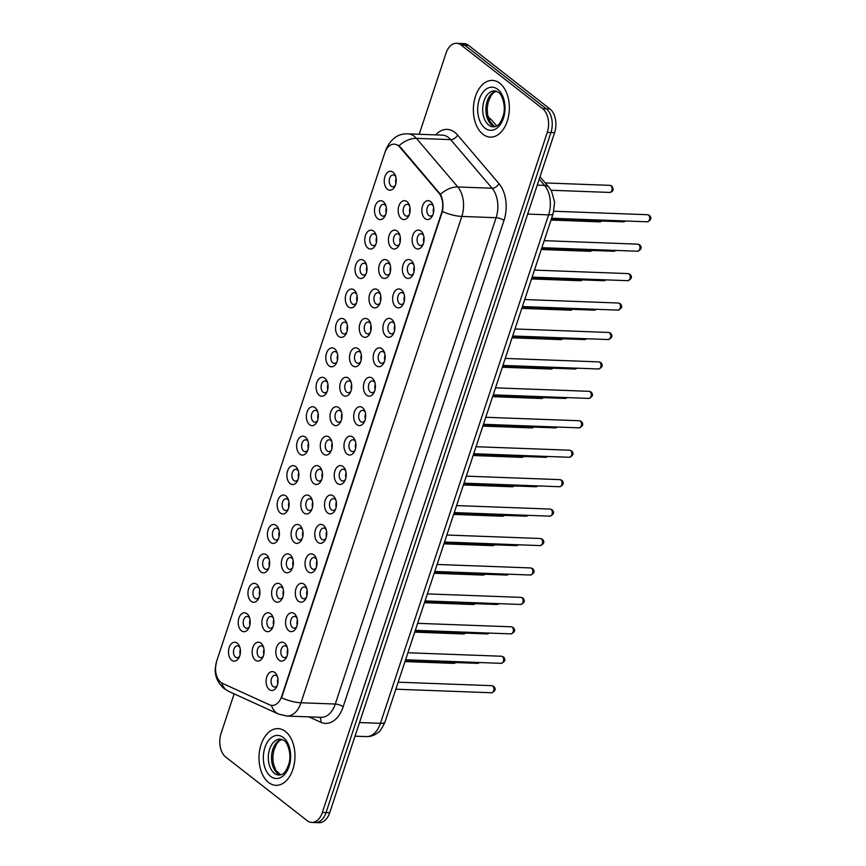 <?xml version="1.0" encoding="UTF-8"?>
<svg xmlns="http://www.w3.org/2000/svg" width="866" height="866" viewBox="0 0 866 866"><rect width="100%" height="100%" fill="white"/><g stroke="black" fill="none" stroke-linecap="round" stroke-linejoin="round"><path stroke-width="1.3" d="M284.622 643.124A9.461 5.986 92.1 0 1 286.917 646.372A9.461 5.986 92.1 0 1 286.516 657.24A9.461 5.986 92.1 0 1 279.004 660.119A9.461 5.986 92.1 0 1 276.514 647.487A9.461 5.986 92.1 0 1 284.622 643.124M287.328 647.584A5.91 3.745 -87.9 0 0 286.31 646.415A5.91 3.745 -87.9 0 0 284.773 645.82A5.91 3.745 -87.9 0 0 280.952 650.334A5.91 3.745 -87.9 0 0 282.803 657.034A5.91 3.745 -87.9 0 0 284.34 657.63A5.91 3.745 -87.9 0 0 287.003 656.049M294.364 613.691A9.461 5.986 92.1 0 1 296.648 616.938A9.461 5.986 92.1 0 1 296.248 627.796A9.461 5.986 92.1 0 1 288.735 630.686A9.461 5.986 92.1 0 1 286.245 618.053A9.461 5.986 92.1 0 1 294.364 613.691M297.06 618.151A5.91 3.745 -87.9 0 0 296.042 616.982A5.91 3.745 -87.9 0 0 294.505 616.386A5.91 3.745 -87.9 0 0 290.684 620.9A5.91 3.745 -87.9 0 0 292.535 627.601A5.91 3.745 -87.9 0 0 294.072 628.196A5.91 3.745 -87.9 0 0 296.746 626.616M304.096 584.247A9.461 5.986 92.1 0 1 306.38 587.505A9.461 5.986 92.1 0 1 305.979 598.363A9.461 5.986 92.1 0 1 298.467 601.253A9.461 5.986 92.1 0 1 295.988 588.62A9.461 5.986 92.1 0 1 304.096 584.247M306.791 588.718A5.91 3.745 -87.9 0 0 305.785 587.538A5.91 3.745 -87.9 0 0 304.247 586.942A5.91 3.745 -87.9 0 0 300.415 591.456A5.91 3.745 -87.9 0 0 302.266 598.168A5.91 3.745 -87.9 0 0 303.804 598.763A5.91 3.745 -87.9 0 0 306.477 597.183M313.828 554.814A9.461 5.986 92.1 0 1 316.122 558.072A9.461 5.986 92.1 0 1 315.711 568.93A9.461 5.986 92.1 0 1 308.209 571.82A9.461 5.986 92.1 0 1 305.72 559.176A9.461 5.986 92.1 0 1 313.828 554.814M316.523 559.284A5.91 3.745 -87.9 0 0 315.516 558.105A5.91 3.745 -87.9 0 0 313.979 557.509A5.91 3.745 -87.9 0 0 310.147 562.023A5.91 3.745 -87.9 0 0 311.998 568.735A5.91 3.745 -87.9 0 0 313.535 569.33A5.91 3.745 -87.9 0 0 316.209 567.75M323.559 525.381A9.461 5.986 92.1 0 1 325.854 528.639A9.461 5.986 92.1 0 1 325.454 539.496A9.461 5.986 92.1 0 1 317.941 542.387A9.461 5.986 92.1 0 1 315.451 529.743A9.461 5.986 92.1 0 1 323.559 525.381M326.265 529.851A5.91 3.745 -87.9 0 0 325.248 528.671A5.91 3.745 -87.9 0 0 323.711 528.076A5.91 3.745 -87.9 0 0 319.89 532.59A5.91 3.745 -87.9 0 0 321.741 539.302A5.91 3.745 -87.9 0 0 323.278 539.897A5.91 3.745 -87.9 0 0 325.952 538.316M333.302 495.947A9.461 5.986 92.1 0 1 335.586 499.206A9.461 5.986 92.1 0 1 335.185 510.063A9.461 5.986 92.1 0 1 327.673 512.953A9.461 5.986 92.1 0 1 325.194 500.31A9.461 5.986 92.1 0 1 333.302 495.947M335.997 500.418A5.91 3.745 -87.9 0 0 334.99 499.238A5.91 3.745 -87.9 0 0 333.453 498.643A5.91 3.745 -87.9 0 0 329.621 503.157A5.91 3.745 -87.9 0 0 331.472 509.868A5.91 3.745 -87.9 0 0 333.009 510.453A5.91 3.745 -87.9 0 0 335.683 508.883M343.033 466.514A9.461 5.986 92.1 0 1 345.317 469.762A9.461 5.986 92.1 0 1 344.917 480.63A9.461 5.986 92.1 0 1 337.404 483.509A9.461 5.986 92.1 0 1 334.925 470.877A9.461 5.986 92.1 0 1 343.033 466.514M345.729 470.985A5.91 3.745 -87.9 0 0 344.722 469.805A5.91 3.745 -87.9 0 0 343.185 469.21A5.91 3.745 -87.9 0 0 339.353 473.724A5.91 3.745 -87.9 0 0 341.204 480.424A5.91 3.745 -87.9 0 0 342.741 481.02A5.91 3.745 -87.9 0 0 345.415 479.45M352.765 437.081A9.461 5.986 92.1 0 1 355.06 440.329A9.461 5.986 92.1 0 1 354.649 451.186A9.461 5.986 92.1 0 1 347.147 454.076A9.461 5.986 92.1 0 1 344.657 441.444A9.461 5.986 92.1 0 1 352.765 437.081M355.461 441.541A5.91 3.745 -87.9 0 0 354.454 440.372A5.91 3.745 -87.9 0 0 352.917 439.776A5.91 3.745 -87.9 0 0 349.085 444.29A5.91 3.745 -87.9 0 0 350.936 450.991A5.91 3.745 -87.9 0 0 352.484 451.587A5.91 3.745 -87.9 0 0 355.147 450.006M362.497 407.648A9.461 5.986 92.1 0 1 364.792 410.895A9.461 5.986 92.1 0 1 364.391 421.753A9.461 5.986 92.1 0 1 356.879 424.643A9.461 5.986 92.1 0 1 354.389 412.01A9.461 5.986 92.1 0 1 362.497 407.648M365.203 412.108A5.91 3.745 -87.9 0 0 364.185 410.928A5.91 3.745 -87.9 0 0 362.648 410.343A5.91 3.745 -87.9 0 0 358.827 414.846A5.91 3.745 -87.9 0 0 360.678 421.558A5.91 3.745 -87.9 0 0 362.215 422.153A5.91 3.745 -87.9 0 0 364.889 420.573M372.239 378.204A9.461 5.986 92.1 0 1 374.523 381.462A9.461 5.986 92.1 0 1 374.123 392.32A9.461 5.986 92.1 0 1 366.61 395.21A9.461 5.986 92.1 0 1 364.131 382.577A9.461 5.986 92.1 0 1 372.239 378.204M374.935 382.675A5.91 3.745 -87.9 0 0 373.928 381.495A5.91 3.745 -87.9 0 0 372.391 380.899A5.91 3.745 -87.9 0 0 368.559 385.413A5.91 3.745 -87.9 0 0 370.41 392.125A5.91 3.745 -87.9 0 0 371.947 392.72A5.91 3.745 -87.9 0 0 374.621 391.14M381.971 348.771A9.461 5.986 92.1 0 1 384.266 352.029A9.461 5.986 92.1 0 1 383.855 362.886A9.461 5.986 92.1 0 1 376.353 365.777A9.461 5.986 92.1 0 1 373.863 353.133A9.461 5.986 92.1 0 1 381.971 348.771M384.666 353.241A5.91 3.745 -87.9 0 0 383.66 352.061A5.91 3.745 -87.9 0 0 382.123 351.466A5.91 3.745 -87.9 0 0 378.29 355.98A5.91 3.745 -87.9 0 0 380.142 362.692A5.91 3.745 -87.9 0 0 381.679 363.287A5.91 3.745 -87.9 0 0 384.352 361.707M391.703 319.337A9.461 5.986 92.1 0 1 393.998 322.596A9.461 5.986 92.1 0 1 393.597 333.453A9.461 5.986 92.1 0 1 386.084 336.344A9.461 5.986 92.1 0 1 383.595 323.7A9.461 5.986 92.1 0 1 391.703 319.337M394.409 323.808A5.91 3.745 -87.9 0 0 393.391 322.628A5.91 3.745 -87.9 0 0 391.854 322.033A5.91 3.745 -87.9 0 0 388.033 326.547A5.91 3.745 -87.9 0 0 389.884 333.258A5.91 3.745 -87.9 0 0 391.421 333.854A5.91 3.745 -87.9 0 0 394.084 332.273M401.445 289.904A9.461 5.986 92.1 0 1 403.729 293.152A9.461 5.986 92.1 0 1 403.329 304.02A9.461 5.986 92.1 0 1 395.816 306.91A9.461 5.986 92.1 0 1 393.326 294.267A9.461 5.986 92.1 0 1 401.445 289.904M404.141 294.375A5.91 3.745 -87.9 0 0 403.123 293.195A5.91 3.745 -87.9 0 0 401.586 292.6A5.91 3.745 -87.9 0 0 397.765 297.114A5.91 3.745 -87.9 0 0 399.616 303.825A5.91 3.745 -87.9 0 0 401.153 304.41A5.91 3.745 -87.9 0 0 403.827 302.84M411.177 260.471A9.461 5.986 92.1 0 1 413.461 263.719A9.461 5.986 92.1 0 1 413.06 274.587A9.461 5.986 92.1 0 1 405.548 277.466A9.461 5.986 92.1 0 1 403.069 264.834A9.461 5.986 92.1 0 1 411.177 260.471M413.872 264.931A5.91 3.745 -87.9 0 0 412.865 263.762A5.91 3.745 -87.9 0 0 411.328 263.167A5.91 3.745 -87.9 0 0 407.496 267.681A5.91 3.745 -87.9 0 0 409.347 274.381A5.91 3.745 -87.9 0 0 410.885 274.977A5.91 3.745 -87.9 0 0 413.558 273.407M420.908 231.038A9.461 5.986 92.1 0 1 423.203 234.285A9.461 5.986 92.1 0 1 422.792 245.143A9.461 5.986 92.1 0 1 415.29 248.033A9.461 5.986 92.1 0 1 412.801 235.4A9.461 5.986 92.1 0 1 420.908 231.038M423.604 235.498A5.91 3.745 -87.9 0 0 422.597 234.329A5.91 3.745 -87.9 0 0 421.06 233.733A5.91 3.745 -87.9 0 0 417.228 238.247A5.91 3.745 -87.9 0 0 419.079 244.948A5.91 3.745 -87.9 0 0 420.616 245.543A5.91 3.745 -87.9 0 0 423.29 243.963M430.64 201.605A9.461 5.986 92.1 0 1 432.935 204.852A9.461 5.986 92.1 0 1 432.535 215.71A9.461 5.986 92.1 0 1 425.022 218.6A9.461 5.986 92.1 0 1 422.532 205.967A9.461 5.986 92.1 0 1 430.64 201.605M433.346 206.065A5.91 3.745 -87.9 0 0 432.329 204.885A5.91 3.745 -87.9 0 0 430.792 204.3A5.91 3.745 -87.9 0 0 426.97 208.803A5.91 3.745 -87.9 0 0 428.822 215.515A5.91 3.745 -87.9 0 0 430.359 216.11A5.91 3.745 -87.9 0 0 433.032 214.53M274.89 672.557A9.461 5.986 92.1 0 1 277.185 675.805A9.461 5.986 92.1 0 1 276.774 686.673A9.461 5.986 92.1 0 1 269.272 689.563A9.461 5.986 92.1 0 1 266.782 676.92A9.461 5.986 92.1 0 1 274.89 672.557M277.585 677.028A5.91 3.745 -87.9 0 0 276.579 675.848A5.91 3.745 -87.9 0 0 275.042 675.253A5.91 3.745 -87.9 0 0 271.21 679.767A5.91 3.745 -87.9 0 0 273.061 686.467A5.91 3.745 -87.9 0 0 274.598 687.063A5.91 3.745 -87.9 0 0 277.272 685.493M270.69 613.723A9.461 5.986 92.1 0 1 272.974 616.971A9.461 5.986 92.1 0 1 272.574 627.828A9.461 5.986 92.1 0 1 265.061 630.719A9.461 5.986 92.1 0 1 262.582 618.086A9.461 5.986 92.1 0 1 270.69 613.723M273.385 618.183A5.91 3.745 -87.9 0 0 272.379 617.003A5.91 3.745 -87.9 0 0 270.841 616.419A5.91 3.745 -87.9 0 0 267.009 620.922A5.91 3.745 -87.9 0 0 268.861 627.633A5.91 3.745 -87.9 0 0 270.398 628.229A5.91 3.745 -87.9 0 0 273.071 626.648M280.422 584.279A9.461 5.986 92.1 0 1 282.717 587.538A9.461 5.986 92.1 0 1 282.305 598.395A9.461 5.986 92.1 0 1 274.803 601.285A9.461 5.986 92.1 0 1 272.314 588.653A9.461 5.986 92.1 0 1 280.422 584.279M283.117 588.75A5.91 3.745 -87.9 0 0 282.11 587.57A5.91 3.745 -87.9 0 0 280.573 586.975A5.91 3.745 -87.9 0 0 276.741 591.489A5.91 3.745 -87.9 0 0 278.592 598.2A5.91 3.745 -87.9 0 0 280.129 598.796A5.91 3.745 -87.9 0 0 282.803 597.215M290.153 554.846A9.461 5.986 92.1 0 1 292.448 558.105A9.461 5.986 92.1 0 1 292.048 568.962A9.461 5.986 92.1 0 1 284.535 571.852A9.461 5.986 92.1 0 1 282.045 559.209A9.461 5.986 92.1 0 1 290.153 554.846M292.86 559.317A5.91 3.745 -87.9 0 0 291.842 558.137A5.91 3.745 -87.9 0 0 290.305 557.542A5.91 3.745 -87.9 0 0 286.484 562.056A5.91 3.745 -87.9 0 0 288.335 568.767A5.91 3.745 -87.9 0 0 289.872 569.363A5.91 3.745 -87.9 0 0 292.546 567.782M299.896 525.413A9.461 5.986 92.1 0 1 302.18 528.671A9.461 5.986 92.1 0 1 301.779 539.529A9.461 5.986 92.1 0 1 294.267 542.419A9.461 5.986 92.1 0 1 291.788 529.775A9.461 5.986 92.1 0 1 299.896 525.413M302.591 529.884A5.91 3.745 -87.9 0 0 301.585 528.704A5.91 3.745 -87.9 0 0 300.047 528.108A5.91 3.745 -87.9 0 0 296.215 532.622A5.91 3.745 -87.9 0 0 298.066 539.334A5.91 3.745 -87.9 0 0 299.604 539.929A5.91 3.745 -87.9 0 0 302.277 538.349M309.627 495.98A9.461 5.986 92.1 0 1 311.912 499.227A9.461 5.986 92.1 0 1 311.511 510.096A9.461 5.986 92.1 0 1 303.998 512.986A9.461 5.986 92.1 0 1 301.52 500.342A9.461 5.986 92.1 0 1 309.627 495.98M312.323 500.451A5.91 3.745 -87.9 0 0 311.316 499.271A5.91 3.745 -87.9 0 0 309.779 498.675A5.91 3.745 -87.9 0 0 305.947 503.189A5.91 3.745 -87.9 0 0 307.798 509.89A5.91 3.745 -87.9 0 0 309.335 510.485A5.91 3.745 -87.9 0 0 312.009 508.916M319.359 466.547A9.461 5.986 92.1 0 1 321.654 469.794A9.461 5.986 92.1 0 1 321.243 480.662A9.461 5.986 92.1 0 1 313.741 483.542A9.461 5.986 92.1 0 1 311.251 470.909A9.461 5.986 92.1 0 1 319.359 466.547M322.055 471.007A5.91 3.745 -87.9 0 0 321.048 469.837A5.91 3.745 -87.9 0 0 319.511 469.242A5.91 3.745 -87.9 0 0 315.679 473.756A5.91 3.745 -87.9 0 0 317.541 480.457A5.91 3.745 -87.9 0 0 319.078 481.052A5.91 3.745 -87.9 0 0 321.741 479.483M329.091 437.114A9.461 5.986 92.1 0 1 331.386 440.361A9.461 5.986 92.1 0 1 330.985 451.218A9.461 5.986 92.1 0 1 323.473 454.109A9.461 5.986 92.1 0 1 320.983 441.476A9.461 5.986 92.1 0 1 329.091 437.114M331.797 441.573A5.91 3.745 -87.9 0 0 330.78 440.404A5.91 3.745 -87.9 0 0 329.242 439.809A5.91 3.745 -87.9 0 0 325.421 444.323A5.91 3.745 -87.9 0 0 327.272 451.024A5.91 3.745 -87.9 0 0 328.809 451.619A5.91 3.745 -87.9 0 0 331.483 450.039M338.833 407.67A9.461 5.986 92.1 0 1 341.117 410.928A9.461 5.986 92.1 0 1 340.717 421.785A9.461 5.986 92.1 0 1 333.204 424.676A9.461 5.986 92.1 0 1 330.725 412.043A9.461 5.986 92.1 0 1 338.833 407.67M341.529 412.14A5.91 3.745 -87.9 0 0 340.522 410.96A5.91 3.745 -87.9 0 0 338.985 410.376A5.91 3.745 -87.9 0 0 335.153 414.879A5.91 3.745 -87.9 0 0 337.004 421.59A5.91 3.745 -87.9 0 0 338.541 422.186A5.91 3.745 -87.9 0 0 341.215 420.605M348.565 378.236A9.461 5.986 92.1 0 1 350.86 381.495A9.461 5.986 92.1 0 1 350.449 392.352A9.461 5.986 92.1 0 1 342.947 395.242A9.461 5.986 92.1 0 1 340.457 382.599A9.461 5.986 92.1 0 1 348.565 378.236M351.26 382.707A5.91 3.745 -87.9 0 0 350.254 381.527A5.91 3.745 -87.9 0 0 348.717 380.932A5.91 3.745 -87.9 0 0 344.885 385.446A5.91 3.745 -87.9 0 0 346.736 392.157A5.91 3.745 -87.9 0 0 348.273 392.753A5.91 3.745 -87.9 0 0 350.947 391.172M358.297 348.803A9.461 5.986 92.1 0 1 360.592 352.061A9.461 5.986 92.1 0 1 360.191 362.919A9.461 5.986 92.1 0 1 352.679 365.809A9.461 5.986 92.1 0 1 350.189 353.166A9.461 5.986 92.1 0 1 358.297 348.803M361.003 353.274A5.91 3.745 -87.9 0 0 359.985 352.094A5.91 3.745 -87.9 0 0 358.448 351.499A5.91 3.745 -87.9 0 0 354.627 356.013A5.91 3.745 -87.9 0 0 356.478 362.724A5.91 3.745 -87.9 0 0 358.015 363.319A5.91 3.745 -87.9 0 0 360.678 361.739M368.039 319.37A9.461 5.986 92.1 0 1 370.323 322.628A9.461 5.986 92.1 0 1 369.923 333.486A9.461 5.986 92.1 0 1 362.41 336.376A9.461 5.986 92.1 0 1 359.931 323.732A9.461 5.986 92.1 0 1 368.039 319.37M370.735 323.841A5.91 3.745 -87.9 0 0 369.728 322.661A5.91 3.745 -87.9 0 0 368.18 322.065A5.91 3.745 -87.9 0 0 364.359 326.579A5.91 3.745 -87.9 0 0 366.21 333.291A5.91 3.745 -87.9 0 0 367.747 333.875A5.91 3.745 -87.9 0 0 370.421 332.306M377.771 289.937A9.461 5.986 92.1 0 1 380.055 293.184A9.461 5.986 92.1 0 1 379.654 304.053A9.461 5.986 92.1 0 1 372.142 306.943A9.461 5.986 92.1 0 1 369.663 294.299A9.461 5.986 92.1 0 1 377.771 289.937M380.466 294.408A5.91 3.745 -87.9 0 0 379.46 293.228A5.91 3.745 -87.9 0 0 377.922 292.632A5.91 3.745 -87.9 0 0 374.09 297.146A5.91 3.745 -87.9 0 0 375.941 303.847A5.91 3.745 -87.9 0 0 377.479 304.442A5.91 3.745 -87.9 0 0 380.152 302.873M387.503 260.504A9.461 5.986 92.1 0 1 389.797 263.751A9.461 5.986 92.1 0 1 389.386 274.609A9.461 5.986 92.1 0 1 381.884 277.499A9.461 5.986 92.1 0 1 379.395 264.866A9.461 5.986 92.1 0 1 387.503 260.504M390.198 264.964A5.91 3.745 -87.9 0 0 389.191 263.794A5.91 3.745 -87.9 0 0 387.654 263.199A5.91 3.745 -87.9 0 0 383.822 267.713A5.91 3.745 -87.9 0 0 385.673 274.414A5.91 3.745 -87.9 0 0 387.21 275.009A5.91 3.745 -87.9 0 0 389.884 273.429M397.234 231.07A9.461 5.986 92.1 0 1 399.529 234.318A9.461 5.986 92.1 0 1 399.129 245.175A9.461 5.986 92.1 0 1 391.616 248.066A9.461 5.986 92.1 0 1 389.126 235.433A9.461 5.986 92.1 0 1 397.234 231.07M399.94 235.53A5.91 3.745 -87.9 0 0 398.923 234.35A5.91 3.745 -87.9 0 0 397.386 233.766A5.91 3.745 -87.9 0 0 393.565 238.28A5.91 3.745 -87.9 0 0 395.416 244.981A5.91 3.745 -87.9 0 0 396.953 245.576A5.91 3.745 -87.9 0 0 399.627 243.996M406.977 201.626A9.461 5.986 92.1 0 1 409.261 204.885A9.461 5.986 92.1 0 1 408.86 215.742A9.461 5.986 92.1 0 1 401.348 218.633A9.461 5.986 92.1 0 1 398.869 206A9.461 5.986 92.1 0 1 406.977 201.626M409.672 206.097A5.91 3.745 -87.9 0 0 408.665 204.917A5.91 3.745 -87.9 0 0 407.128 204.322A5.91 3.745 -87.9 0 0 403.296 208.836A5.91 3.745 -87.9 0 0 405.147 215.547A5.91 3.745 -87.9 0 0 406.684 216.143A5.91 3.745 -87.9 0 0 409.358 214.562M260.958 643.157A9.461 5.986 92.1 0 1 263.242 646.404A9.461 5.986 92.1 0 1 262.842 657.262A9.461 5.986 92.1 0 1 255.329 660.152A9.461 5.986 92.1 0 1 252.85 647.519A9.461 5.986 92.1 0 1 260.958 643.157M263.654 647.616A5.91 3.745 -87.9 0 0 262.647 646.447A5.91 3.745 -87.9 0 0 261.099 645.852A5.91 3.745 -87.9 0 0 257.278 650.366A5.91 3.745 -87.9 0 0 259.129 657.067A5.91 3.745 -87.9 0 0 260.666 657.662A5.91 3.745 -87.9 0 0 263.34 656.082M247.016 613.745A9.461 5.986 92.1 0 1 249.311 617.003A9.461 5.986 92.1 0 1 248.899 627.861A9.461 5.986 92.1 0 1 241.398 630.751A9.461 5.986 92.1 0 1 238.908 618.118A9.461 5.986 92.1 0 1 247.016 613.745M249.711 618.216A5.91 3.745 -87.9 0 0 248.704 617.036A5.91 3.745 -87.9 0 0 247.167 616.44A5.91 3.745 -87.9 0 0 243.335 620.954A5.91 3.745 -87.9 0 0 245.186 627.666A5.91 3.745 -87.9 0 0 246.723 628.261A5.91 3.745 -87.9 0 0 249.397 626.681M256.747 584.312A9.461 5.986 92.1 0 1 259.042 587.57A9.461 5.986 92.1 0 1 258.642 598.428A9.461 5.986 92.1 0 1 251.129 601.318A9.461 5.986 92.1 0 1 248.639 588.674A9.461 5.986 92.1 0 1 256.747 584.312M259.454 588.783A5.91 3.745 -87.9 0 0 258.436 587.603A5.91 3.745 -87.9 0 0 256.899 587.007A5.91 3.745 -87.9 0 0 253.078 591.521A5.91 3.745 -87.9 0 0 254.929 598.233A5.91 3.745 -87.9 0 0 256.466 598.828A5.91 3.745 -87.9 0 0 259.14 597.248M266.49 554.879A9.461 5.986 92.1 0 1 268.774 558.137A9.461 5.986 92.1 0 1 268.373 568.994A9.461 5.986 92.1 0 1 260.861 571.885A9.461 5.986 92.1 0 1 258.382 559.241A9.461 5.986 92.1 0 1 266.49 554.879M269.185 559.349A5.91 3.745 -87.9 0 0 268.179 558.169A5.91 3.745 -87.9 0 0 266.641 557.574A5.91 3.745 -87.9 0 0 262.809 562.088A5.91 3.745 -87.9 0 0 264.66 568.8A5.91 3.745 -87.9 0 0 266.198 569.395A5.91 3.745 -87.9 0 0 268.871 567.815M276.222 525.446A9.461 5.986 92.1 0 1 278.516 528.704A9.461 5.986 92.1 0 1 278.105 539.561A9.461 5.986 92.1 0 1 270.603 542.452A9.461 5.986 92.1 0 1 268.114 529.808A9.461 5.986 92.1 0 1 276.222 525.446M278.917 529.916A5.91 3.745 -87.9 0 0 277.91 528.736A5.91 3.745 -87.9 0 0 276.373 528.141A5.91 3.745 -87.9 0 0 272.541 532.655A5.91 3.745 -87.9 0 0 274.392 539.366A5.91 3.745 -87.9 0 0 275.929 539.951A5.91 3.745 -87.9 0 0 278.603 538.381M285.953 496.012A9.461 5.986 92.1 0 1 288.248 499.26A9.461 5.986 92.1 0 1 287.837 510.128A9.461 5.986 92.1 0 1 280.335 513.008A9.461 5.986 92.1 0 1 277.845 500.375A9.461 5.986 92.1 0 1 285.953 496.012M288.649 500.483A5.91 3.745 -87.9 0 0 287.642 499.303A5.91 3.745 -87.9 0 0 286.105 498.708A5.91 3.745 -87.9 0 0 282.273 503.222A5.91 3.745 -87.9 0 0 284.135 509.922A5.91 3.745 -87.9 0 0 285.672 510.518A5.91 3.745 -87.9 0 0 288.335 508.948M295.685 466.579A9.461 5.986 92.1 0 1 297.98 469.827A9.461 5.986 92.1 0 1 297.579 480.684A9.461 5.986 92.1 0 1 290.067 483.574A9.461 5.986 92.1 0 1 287.577 470.942A9.461 5.986 92.1 0 1 295.685 466.579M298.391 471.039A5.91 3.745 -87.9 0 0 297.374 469.87A5.91 3.745 -87.9 0 0 295.836 469.275A5.91 3.745 -87.9 0 0 292.015 473.789A5.91 3.745 -87.9 0 0 293.866 480.489A5.91 3.745 -87.9 0 0 295.403 481.085A5.91 3.745 -87.9 0 0 298.077 479.504M305.427 437.146A9.461 5.986 92.1 0 1 307.711 440.393A9.461 5.986 92.1 0 1 307.311 451.251A9.461 5.986 92.1 0 1 299.798 454.141A9.461 5.986 92.1 0 1 297.319 441.508A9.461 5.986 92.1 0 1 305.427 437.146M308.123 441.606A5.91 3.745 -87.9 0 0 307.116 440.426A5.91 3.745 -87.9 0 0 305.579 439.841A5.91 3.745 -87.9 0 0 301.747 444.345A5.91 3.745 -87.9 0 0 303.598 451.056A5.91 3.745 -87.9 0 0 305.135 451.651A5.91 3.745 -87.9 0 0 307.809 450.071M315.159 407.702A9.461 5.986 92.1 0 1 317.454 410.96A9.461 5.986 92.1 0 1 317.043 421.818A9.461 5.986 92.1 0 1 309.541 424.708A9.461 5.986 92.1 0 1 307.051 412.075A9.461 5.986 92.1 0 1 315.159 407.702M317.854 412.173A5.91 3.745 -87.9 0 0 316.848 410.993A5.91 3.745 -87.9 0 0 315.311 410.397A5.91 3.745 -87.9 0 0 311.479 414.911A5.91 3.745 -87.9 0 0 313.33 421.623A5.91 3.745 -87.9 0 0 314.867 422.218A5.91 3.745 -87.9 0 0 317.541 420.638M324.891 378.269A9.461 5.986 92.1 0 1 327.186 381.527A9.461 5.986 92.1 0 1 326.785 392.385A9.461 5.986 92.1 0 1 319.273 395.275A9.461 5.986 92.1 0 1 316.783 382.631A9.461 5.986 92.1 0 1 324.891 378.269M327.597 382.74A5.91 3.745 -87.9 0 0 326.579 381.56A5.91 3.745 -87.9 0 0 325.042 380.964A5.91 3.745 -87.9 0 0 321.221 385.478A5.91 3.745 -87.9 0 0 323.072 392.19A5.91 3.745 -87.9 0 0 324.609 392.785A5.91 3.745 -87.9 0 0 327.283 391.205M334.633 348.836A9.461 5.986 92.1 0 1 336.917 352.094A9.461 5.986 92.1 0 1 336.517 362.951A9.461 5.986 92.1 0 1 329.004 365.842A9.461 5.986 92.1 0 1 326.525 353.198A9.461 5.986 92.1 0 1 334.633 348.836M337.329 353.306A5.91 3.745 -87.9 0 0 336.322 352.126A5.91 3.745 -87.9 0 0 334.785 351.531A5.91 3.745 -87.9 0 0 330.953 356.045A5.91 3.745 -87.9 0 0 332.804 362.757A5.91 3.745 -87.9 0 0 334.341 363.352A5.91 3.745 -87.9 0 0 337.015 361.772M344.365 319.402A9.461 5.986 92.1 0 1 346.649 322.65A9.461 5.986 92.1 0 1 346.248 333.518A9.461 5.986 92.1 0 1 338.736 336.409A9.461 5.986 92.1 0 1 336.257 323.765A9.461 5.986 92.1 0 1 344.365 319.402M347.06 323.873A5.91 3.745 -87.9 0 0 346.054 322.693A5.91 3.745 -87.9 0 0 344.516 322.098A5.91 3.745 -87.9 0 0 340.684 326.612A5.91 3.745 -87.9 0 0 342.535 333.323A5.91 3.745 -87.9 0 0 344.073 333.908A5.91 3.745 -87.9 0 0 346.746 332.338M354.097 289.969A9.461 5.986 92.1 0 1 356.391 293.217A9.461 5.986 92.1 0 1 355.98 304.085A9.461 5.986 92.1 0 1 348.478 306.965A9.461 5.986 92.1 0 1 345.989 294.332A9.461 5.986 92.1 0 1 354.097 289.969M356.792 294.429A5.91 3.745 -87.9 0 0 355.785 293.26A5.91 3.745 -87.9 0 0 354.248 292.665A5.91 3.745 -87.9 0 0 350.416 297.179A5.91 3.745 -87.9 0 0 352.267 303.879A5.91 3.745 -87.9 0 0 353.804 304.475A5.91 3.745 -87.9 0 0 356.478 302.905M363.828 260.536A9.461 5.986 92.1 0 1 366.123 263.784A9.461 5.986 92.1 0 1 365.723 274.641A9.461 5.986 92.1 0 1 358.21 277.531A9.461 5.986 92.1 0 1 355.72 264.899A9.461 5.986 92.1 0 1 363.828 260.536M366.535 264.996A5.91 3.745 -87.9 0 0 365.517 263.827A5.91 3.745 -87.9 0 0 363.98 263.232A5.91 3.745 -87.9 0 0 360.159 267.746A5.91 3.745 -87.9 0 0 362.01 274.446A5.91 3.745 -87.9 0 0 363.547 275.042A5.91 3.745 -87.9 0 0 366.221 273.461M373.571 231.103A9.461 5.986 92.1 0 1 375.855 234.35A9.461 5.986 92.1 0 1 375.454 245.208A9.461 5.986 92.1 0 1 367.942 248.098A9.461 5.986 92.1 0 1 365.463 235.465A9.461 5.986 92.1 0 1 373.571 231.103M376.266 235.563A5.91 3.745 -87.9 0 0 375.259 234.383A5.91 3.745 -87.9 0 0 373.722 233.798A5.91 3.745 -87.9 0 0 369.89 238.302A5.91 3.745 -87.9 0 0 371.741 245.013A5.91 3.745 -87.9 0 0 373.278 245.608A5.91 3.745 -87.9 0 0 375.952 244.028M383.302 201.659A9.461 5.986 92.1 0 1 385.597 204.917A9.461 5.986 92.1 0 1 385.186 215.775A9.461 5.986 92.1 0 1 377.684 218.665A9.461 5.986 92.1 0 1 375.195 206.032A9.461 5.986 92.1 0 1 383.302 201.659M385.998 206.13A5.91 3.745 -87.9 0 0 384.991 204.95A5.91 3.745 -87.9 0 0 383.454 204.354A5.91 3.745 -87.9 0 0 379.622 208.868A5.91 3.745 -87.9 0 0 381.473 215.58A5.91 3.745 -87.9 0 0 383.01 216.175A5.91 3.745 -87.9 0 0 385.684 214.595M393.034 172.226A9.461 5.986 92.1 0 1 395.329 175.484A9.461 5.986 92.1 0 1 394.918 186.342A9.461 5.986 92.1 0 1 387.416 189.232A9.461 5.986 92.1 0 1 384.926 176.588A9.461 5.986 92.1 0 1 393.034 172.226M395.73 176.696A5.91 3.745 -87.9 0 0 394.723 175.517A5.91 3.745 -87.9 0 0 393.186 174.921A5.91 3.745 -87.9 0 0 389.354 179.435A5.91 3.745 -87.9 0 0 391.215 186.147A5.91 3.745 -87.9 0 0 392.753 186.742A5.91 3.745 -87.9 0 0 395.416 185.162M237.284 643.189A9.461 5.986 92.1 0 1 239.568 646.437A9.461 5.986 92.1 0 1 239.168 657.294A9.461 5.986 92.1 0 1 231.655 660.184A9.461 5.986 92.1 0 1 229.176 647.552A9.461 5.986 92.1 0 1 237.284 643.189M239.979 647.649A5.91 3.745 -87.9 0 0 238.973 646.48A5.91 3.745 -87.9 0 0 237.436 645.884A5.91 3.745 -87.9 0 0 233.604 650.398A5.91 3.745 -87.9 0 0 235.455 657.099A5.91 3.745 -87.9 0 0 236.992 657.695A5.91 3.745 -87.9 0 0 239.666 656.114M222.519 683.393A15.956 10.111 92.1 0 1 220.895 682.397A15.956 10.111 92.1 0 1 216.706 661.072L384.688 153.141A15.956 10.111 92.1 0 1 394.214 144.167A15.956 10.111 92.1 0 1 399.854 147.209L438.856 192.999A15.956 10.111 92.1 0 1 441.573 212.895L281.645 696.47A15.956 10.111 92.1 0 1 272.108 705.433A15.956 10.111 92.1 0 1 269.586 704.827L222.519 683.393M240.142 654.447A5.91 3.745 92.1 0 1 240.326 649.359L240.326 649.359M395.892 183.484A5.91 3.745 92.1 0 1 396.087 178.396L396.087 178.396M386.16 212.917A5.91 3.745 92.1 0 1 386.355 207.84L386.355 207.84M376.429 242.361A5.91 3.745 92.1 0 1 376.613 237.273L376.613 237.273M366.697 271.794A5.91 3.745 92.1 0 1 366.881 266.706L366.881 266.706M356.954 301.227A5.91 3.745 92.1 0 1 357.149 296.14L357.149 296.14M347.223 330.66A5.91 3.745 92.1 0 1 347.407 325.573L347.407 325.573M337.491 360.094A5.91 3.745 92.1 0 1 337.675 355.006L337.675 355.006M327.749 389.527A5.91 3.745 92.1 0 1 327.943 384.439L327.943 384.439M318.017 418.96A5.91 3.745 92.1 0 1 318.212 413.883L318.212 413.883M308.285 448.404A5.91 3.745 92.1 0 1 308.469 443.316L308.469 443.316M298.554 477.837A5.91 3.745 92.1 0 1 298.738 472.749L298.738 472.749M288.811 507.27A5.91 3.745 92.1 0 1 289.006 502.183L289.006 502.183M279.079 536.704A5.91 3.745 92.1 0 1 279.274 531.616L279.274 531.616M269.348 566.137A5.91 3.745 92.1 0 1 269.532 561.049L269.532 561.049M259.616 595.57A5.91 3.745 92.1 0 1 259.8 590.482L259.8 590.482M249.873 625.014A5.91 3.745 92.1 0 1 250.068 619.926L250.068 619.926M263.816 654.415A5.91 3.745 92.1 0 1 264 649.327L264 649.327M409.835 212.895A5.91 3.745 92.1 0 1 410.019 207.808L410.019 207.808M400.103 242.328A5.91 3.745 92.1 0 1 400.287 237.241L400.287 237.241M390.36 271.762A5.91 3.745 92.1 0 1 390.555 266.674L390.555 266.674M380.629 301.195A5.91 3.745 92.1 0 1 380.813 296.107L380.813 296.107M370.897 330.628A5.91 3.745 92.1 0 1 371.081 325.54L371.081 325.54M361.154 360.061A5.91 3.745 92.1 0 1 361.349 354.973L361.349 354.973M351.423 389.494A5.91 3.745 92.1 0 1 351.618 384.407L351.618 384.407M341.691 418.938A5.91 3.745 92.1 0 1 341.875 413.851L341.875 413.851M331.959 448.371A5.91 3.745 92.1 0 1 332.143 443.284L332.143 443.284M322.217 477.805A5.91 3.745 92.1 0 1 322.412 472.717L322.412 472.717M312.485 507.238A5.91 3.745 92.1 0 1 312.68 502.15L312.68 502.15M302.754 536.671A5.91 3.745 92.1 0 1 302.938 531.583L302.938 531.583M293.022 566.104A5.91 3.745 92.1 0 1 293.206 561.016L293.206 561.016M283.279 595.537A5.91 3.745 92.1 0 1 283.474 590.46L283.474 590.46M273.548 624.981A5.91 3.745 92.1 0 1 273.732 619.894L273.732 619.894M277.748 683.815A5.91 3.745 92.1 0 1 277.943 678.727L277.943 678.727M433.509 212.863A5.91 3.745 92.1 0 1 433.693 207.775L433.693 207.775M423.766 242.296A5.91 3.745 92.1 0 1 423.961 237.208L423.961 237.208M414.035 271.729A5.91 3.745 92.1 0 1 414.219 266.641L414.219 266.641M404.303 301.162A5.91 3.745 92.1 0 1 404.487 296.075L404.487 296.075M394.56 330.595A5.91 3.745 92.1 0 1 394.755 325.508L394.755 325.508M384.829 360.029A5.91 3.745 92.1 0 1 385.024 354.941L385.024 354.941M375.097 389.462A5.91 3.745 92.1 0 1 375.281 384.385L375.281 384.385M365.365 418.906A5.91 3.745 92.1 0 1 365.549 413.818L365.549 413.818M355.623 448.339A5.91 3.745 92.1 0 1 355.818 443.251L355.818 443.251M345.891 477.772A5.91 3.745 92.1 0 1 346.086 472.684L346.086 472.684M336.16 507.205A5.91 3.745 92.1 0 1 336.344 502.118L336.344 502.118M326.428 536.639A5.91 3.745 92.1 0 1 326.612 531.551L326.612 531.551M316.685 566.072A5.91 3.745 92.1 0 1 316.88 560.984L316.88 560.984M306.954 595.516A5.91 3.745 92.1 0 1 307.138 590.428L307.138 590.428M297.222 624.949A5.91 3.745 92.1 0 1 297.406 619.861L297.406 619.861M287.48 654.382A5.91 3.745 92.1 0 1 287.674 649.294L287.674 649.294M268.557 782.463A28.372 17.97 -87.9 0 0 275.94 785.321A28.372 17.97 -87.9 0 0 294.31 763.66A28.372 17.97 -87.9 0 0 285.423 731.467A28.372 17.97 -87.9 0 0 278.04 728.609A28.372 17.97 -87.9 0 0 259.67 750.27A28.372 17.97 -87.9 0 0 268.557 782.463A28.372 17.97 -87.9 0 0 275.94 785.321A28.372 17.97 -87.9 0 0 294.31 763.66A28.372 17.97 -87.9 0 0 285.423 731.467A28.372 17.97 -87.9 0 0 278.04 728.609A28.372 17.97 -87.9 0 0 259.67 750.27A28.372 17.97 -87.9 0 0 268.557 782.463M482.925 134.262A28.372 17.97 -87.9 0 0 490.308 137.12A28.372 17.97 -87.9 0 0 508.688 115.459A28.372 17.97 -87.9 0 0 499.801 83.255A28.372 17.97 -87.9 0 0 492.418 80.408A28.372 17.97 -87.9 0 0 474.038 102.069A28.372 17.97 -87.9 0 0 482.925 134.262A28.372 17.97 -87.9 0 0 490.308 137.12A28.372 17.97 -87.9 0 0 508.688 115.459A28.372 17.97 -87.9 0 0 499.801 83.255A28.372 17.97 -87.9 0 0 492.418 80.408A28.372 17.97 -87.9 0 0 474.038 102.069A28.372 17.97 -87.9 0 0 482.925 134.262M234.134 693.85L221.068 733.35A17.731 11.236 -87.9 0 0 225.734 757.046L307.17 820.643A17.731 11.236 -87.9 0 0 311.782 822.429L319.099 822.7A17.731 11.236 -87.9 0 0 329.686 812.73L554.597 132.65A17.731 11.236 -87.9 0 0 549.942 108.954L468.506 45.357L464.847 45.216A17.731 11.236 -87.9 0 0 460.236 43.441A17.731 11.236 -87.9 0 1 464.847 45.216L546.284 108.824L464.847 45.216L461.188 45.086A17.731 11.236 -87.9 0 0 456.577 43.3A17.731 11.236 -87.9 0 0 445.99 53.27L419.198 134.273M554.597 132.65L550.938 132.52A17.731 11.236 -87.9 0 0 546.284 108.824A17.731 11.236 -87.9 0 1 550.938 132.52L326.027 812.6L550.938 132.52L547.29 132.379A17.731 11.236 -87.9 0 0 542.625 108.683L461.188 45.086M315.44 822.559A17.731 11.236 -87.9 0 0 326.027 812.6A17.731 11.236 -87.9 0 1 315.44 822.559M397.364 144.914L400.514 147.231L440.437 194.33C442.948 199.234 443.598 204.95 442.407 211.499L281.558 697.823A20.687 6.668 -161.7 0 0 300.989 702.77A23.642 14.971 92.1 0 1 286.863 716.052L321.156 717.329A23.642 14.971 -87.9 0 0 335.272 704.036L496.11 217.712A23.642 14.971 -87.9 0 0 492.094 188.236L450.677 139.632A23.642 14.971 -87.9 0 0 448.491 137.51A23.642 14.971 -87.9 0 0 442.342 135.128L408.048 133.862A23.642 14.971 92.1 0 1 414.208 136.233A23.642 14.971 92.1 0 1 416.394 138.354L457.8 186.959A23.642 14.971 92.1 0 1 461.827 216.435L300.989 702.77L335.272 704.036A5.91 1.905 -161.7 0 1 343.153 706.797A29.552 18.716 92.1 0 1 320.821 722.276L308.967 716.875M311.782 822.429A17.731 11.236 -87.9 0 0 322.369 812.46L547.29 132.379M468.506 45.357A17.731 11.236 -87.9 0 0 463.884 43.571L456.577 43.3M399.854 147.209L400.514 147.231M438.856 192.999L439.517 193.021M435.685 134.88A29.552 18.716 92.1 0 1 454.812 132.368A29.552 18.716 92.1 0 1 457.562 135.009L498.968 183.624A29.552 18.716 92.1 0 1 503.99 220.462L343.153 706.797M216.489 661.884L215.233 668.855C214.963 673.034 215.796 681.445 224.175 688.632L228.635 691.339A20.687 15.491 -65.5 0 1 221.599 682.895M385.771 150.511A20.687 6.668 -161.7 0 1 385.879 149.699L385.186 151.799M442.407 211.499A20.687 6.668 18.3 0 0 461.827 216.435L496.11 217.712A5.91 1.905 -161.7 0 1 503.99 220.462M440.437 194.33A20.687 13.174 -40.4 0 1 457.8 186.959L492.094 188.236A5.91 3.767 139.6 0 0 498.968 183.624M228.635 691.339L278.592 714.093A20.687 15.491 -65.5 0 1 271.48 705.379M398.934 145.813A20.687 13.174 -40.4 0 1 416.394 138.354L450.677 139.632A5.91 3.767 139.6 0 0 457.562 135.009M322.369 812.46L329.686 812.73M542.625 108.683L549.942 108.954M320.821 722.276A5.91 4.427 114.5 0 0 319.532 717.264M488.576 118.555A11.821 7.534 -40.4 0 1 491.964 120.363L496.727 125.949M385.045 721.865A11.821 3.81 -161.7 0 1 380.445 723.327L548.6 214.865A23.642 14.971 -87.9 0 0 544.584 185.389A11.821 7.534 -40.4 0 1 548.968 187.283L551.469 190.921L554.619 202.211L553.212 213.404L385.045 721.865C381.96 728.501 379.665 732.019 378.15 732.42C374.686 735.31 370.745 736.706 366.329 736.609A23.642 14.971 -87.9 0 0 380.445 723.327L359.509 722.547M539.237 179.11L544.584 185.389L537.256 185.108M494.291 126.349L489.377 120.58M553.212 213.404A11.821 3.81 -161.7 0 1 548.6 214.865L527.665 214.086M456.22 662.566L453.936 663.388A3.551 2.252 -87.9 0 0 455.473 662.533M479.883 662.533L477.61 663.356A3.551 2.252 -87.9 0 0 479.147 662.512M492.732 686.034A3.551 2.252 -87.9 0 0 491.812 685.677L493.674 686.359C496.186 688.925 495.471 691.068 491.552 692.768A3.551 2.252 -87.9 0 0 493.847 690.061A3.551 2.252 -87.9 0 0 492.732 686.034M281.861 739.326A18.013 11.41 -87.9 0 0 271.729 754.286A18.013 11.41 -87.9 0 0 277.575 773.381A18.013 11.41 -87.9 0 0 280.541 774.918M274.381 773.262A18.013 11.41 -87.9 0 0 279.069 775.07C281.861 774.464 285.163 774.951 288.973 763.574C291.907 753.896 287.285 741.881 283.961 740.484L280.4 739.066A18.013 11.41 -87.9 0 0 268.731 752.814A18.013 11.41 -87.9 0 0 274.381 773.262M283.399 737.583A21.563 13.661 -87.9 0 0 264.909 747.531A21.563 13.661 -87.9 0 0 270.582 776.347A21.563 13.661 -87.9 0 0 289.071 766.399A21.563 13.661 -87.9 0 0 283.399 737.583M465.951 633.133L463.678 633.955A3.551 2.252 -87.9 0 0 465.215 633.1M475.683 603.699L473.41 604.522A3.551 2.252 -87.9 0 0 474.947 603.667M485.415 574.266L483.141 575.089A3.551 2.252 -87.9 0 0 484.679 574.234M495.157 544.822L492.884 545.656A3.551 2.252 -87.9 0 0 494.41 544.801M489.626 633.1L487.341 633.923A3.551 2.252 -87.9 0 0 488.879 633.068M499.357 603.667L497.084 604.49A3.551 2.252 -87.9 0 0 498.621 603.634M509.089 574.234L506.816 575.056A3.551 2.252 -87.9 0 0 508.353 574.201M496.229 91.125A18.013 11.41 -87.9 0 0 486.107 106.085A18.013 11.41 -87.9 0 0 491.953 125.18A18.013 11.41 -87.9 0 0 494.908 126.717M488.749 125.061A18.013 11.41 -87.9 0 0 493.436 126.869C496.24 126.263 499.541 126.75 503.341 115.373C506.274 105.695 501.663 93.68 498.329 92.272L494.778 90.854A18.013 11.41 -87.9 0 0 483.109 104.613A18.013 11.41 -87.9 0 0 488.749 125.061M497.777 89.382A21.563 13.661 -87.9 0 0 479.288 99.33A21.563 13.661 -87.9 0 0 484.949 128.146A21.563 13.661 -87.9 0 0 503.438 118.198A21.563 13.661 -87.9 0 0 497.777 89.382M504.889 515.389L502.616 516.223A3.551 2.252 -87.9 0 0 504.153 515.367M514.62 485.956L512.347 486.779A3.551 2.252 -87.9 0 0 513.884 485.934M524.363 456.523L522.079 457.345A3.551 2.252 -87.9 0 0 523.616 456.49M518.821 544.79L516.547 545.623A3.551 2.252 -87.9 0 0 518.085 544.768M528.563 515.357L526.29 516.19A3.551 2.252 -87.9 0 0 527.816 515.335M538.295 485.923L536.022 486.757A3.551 2.252 -87.9 0 0 537.559 485.902M534.095 427.09L531.821 427.912A3.551 2.252 -87.9 0 0 533.359 427.057M543.826 397.656L541.553 398.479A3.551 2.252 -87.9 0 0 543.09 397.624M553.558 368.212L551.285 369.046A3.551 2.252 -87.9 0 0 552.822 368.191M563.301 338.779L561.016 339.613A3.551 2.252 -87.9 0 0 562.554 338.758M573.032 309.346L570.759 310.18A3.551 2.252 -87.9 0 0 572.296 309.324M548.026 456.49L545.753 457.313A3.551 2.252 -87.9 0 0 547.29 456.458M557.769 427.057L555.485 427.88A3.551 2.252 -87.9 0 0 557.022 427.025M567.501 397.624L565.227 398.447A3.551 2.252 -87.9 0 0 566.765 397.591M577.232 368.191L574.959 369.013A3.551 2.252 -87.9 0 0 576.496 368.158M586.964 338.747L584.691 339.58A3.551 2.252 -87.9 0 0 586.228 338.725M582.764 279.913L580.491 280.736A3.551 2.252 -87.9 0 0 582.028 279.891M592.496 250.48L590.222 251.302A3.551 2.252 -87.9 0 0 591.759 250.447M602.238 221.046L599.965 221.869A3.551 2.252 -87.9 0 0 601.491 221.014M609.956 185.346L611.818 186.028C614.081 189.524 613.377 191.657 609.696 192.436A3.551 2.252 -87.9 0 0 611.991 189.73A3.551 2.252 -87.9 0 0 610.876 185.703A3.551 2.252 -87.9 0 0 609.956 185.346L545.277 182.942M596.706 309.314L594.422 310.147A3.551 2.252 -87.9 0 0 595.96 309.292M606.438 279.88L604.165 280.714A3.551 2.252 -87.9 0 0 605.702 279.859M616.17 250.447L613.897 251.27A3.551 2.252 -87.9 0 0 615.434 250.415M625.902 221.014L623.628 221.837A3.551 2.252 -87.9 0 0 625.165 220.982M502.464 656.601A3.551 2.252 -87.9 0 0 501.544 656.244L503.406 656.926C505.917 659.491 505.203 661.624 501.284 663.334A3.551 2.252 -87.9 0 0 503.579 660.617A3.551 2.252 -87.9 0 0 502.464 656.601M512.207 627.157A3.551 2.252 -87.9 0 0 511.276 626.811L513.148 627.493C515.649 630.058 514.945 632.191 511.016 633.89A3.551 2.252 -87.9 0 0 513.311 631.184A3.551 2.252 -87.9 0 0 512.207 627.157M521.938 597.724A3.551 2.252 -87.9 0 0 521.018 597.367L522.88 598.06C525.391 600.625 524.677 602.758 520.747 604.457A3.551 2.252 -87.9 0 0 523.053 601.751A3.551 2.252 -87.9 0 0 521.938 597.724M531.67 568.291A3.551 2.252 -87.9 0 0 530.75 567.934L532.612 568.616C535.123 571.192 534.409 573.324 530.49 575.024A3.551 2.252 -87.9 0 0 532.785 572.318A3.551 2.252 -87.9 0 0 531.67 568.291M541.412 538.858A3.551 2.252 -87.9 0 0 540.481 538.5L542.343 539.182C544.855 541.759 544.151 543.891 540.222 545.591A3.551 2.252 -87.9 0 0 542.517 542.885A3.551 2.252 -87.9 0 0 541.412 538.858M551.144 509.425A3.551 2.252 -87.9 0 0 550.224 509.067L552.086 509.749C554.586 512.326 553.883 514.458 549.953 516.158A3.551 2.252 -87.9 0 0 552.248 513.451A3.551 2.252 -87.9 0 0 551.144 509.425M560.876 479.991A3.551 2.252 -87.9 0 0 559.956 479.634L561.817 480.316C564.329 482.882 563.614 485.025 559.696 486.724A3.551 2.252 -87.9 0 0 561.991 484.007A3.551 2.252 -87.9 0 0 560.876 479.991M570.607 450.558A3.551 2.252 -87.9 0 0 569.687 450.201L571.549 450.883C574.061 453.448 573.346 455.581 569.427 457.28A3.551 2.252 -87.9 0 0 571.722 454.574A3.551 2.252 -87.9 0 0 570.607 450.558M580.35 421.114A3.551 2.252 -87.9 0 0 579.419 420.757L581.292 421.45C583.792 424.015 583.089 426.148 579.159 427.847A3.551 2.252 -87.9 0 0 581.454 425.141A3.551 2.252 -87.9 0 0 580.35 421.114M590.082 391.681A3.551 2.252 -87.9 0 0 589.161 391.324L591.023 392.006C593.524 394.582 592.82 396.715 588.891 398.414A3.551 2.252 -87.9 0 0 591.197 395.708A3.551 2.252 -87.9 0 0 590.082 391.681M599.813 362.248A3.551 2.252 -87.9 0 0 598.893 361.891L600.755 362.573C603.266 365.149 602.552 367.281 598.633 368.981A3.551 2.252 -87.9 0 0 600.928 366.275A3.551 2.252 -87.9 0 0 599.813 362.248M609.545 332.815A3.551 2.252 -87.9 0 0 608.625 332.457L610.487 333.139C612.998 335.716 612.284 337.848 608.365 339.548A3.551 2.252 -87.9 0 0 610.66 336.842A3.551 2.252 -87.9 0 0 609.545 332.815M619.287 303.381A3.551 2.252 -87.9 0 0 618.356 303.024L620.229 303.706C622.73 306.272 622.026 308.415 618.097 310.115A3.551 2.252 -87.9 0 0 620.392 307.408A3.551 2.252 -87.9 0 0 619.287 303.381M629.019 273.948A3.551 2.252 -87.9 0 0 628.099 273.591L629.961 274.273C632.472 276.839 631.758 278.982 627.828 280.681A3.551 2.252 -87.9 0 0 630.134 277.964A3.551 2.252 -87.9 0 0 629.019 273.948M638.751 244.515A3.551 2.252 -87.9 0 0 637.831 244.158L639.693 244.84C642.204 247.405 641.49 249.538 637.571 251.237A3.551 2.252 -87.9 0 0 639.866 248.531A3.551 2.252 -87.9 0 0 638.751 244.515M648.493 215.071A3.551 2.252 -87.9 0 0 647.562 214.714L649.424 215.407C651.936 217.972 651.232 220.105 647.303 221.804A3.551 2.252 -87.9 0 0 649.597 219.098A3.551 2.252 -87.9 0 0 648.493 215.071M408.048 133.862C398.263 133.375 390.869 138.647 385.879 149.699M278.592 714.093L286.863 716.052M488.067 116.867L491.964 120.363M366.329 736.609L354.995 736.187M540.016 176.761L548.968 187.283M453.936 663.388L404.985 661.57M477.61 663.356L405.288 660.671M491.812 685.677L398.165 682.192M491.552 692.768L395.849 689.206M281.991 739.369L279.361 740.766L276.774 743.602L273.71 750.616L272.833 756.83L273.245 763L275.745 770.22L280.671 774.886M463.678 633.955L414.727 632.137M473.41 604.522L424.459 602.704M483.141 575.089L434.191 573.27M492.884 545.656L443.933 543.837M487.341 633.923L415.02 631.238M497.084 604.49L424.762 601.805M506.816 575.056L434.494 572.372M496.37 91.168L493.728 92.554L491.141 95.39L488.088 102.415L487.201 108.629L487.612 114.799L490.124 122.019L493.079 125.57L495.049 126.674M502.616 516.223L453.665 514.404M512.347 486.779L463.397 484.96M522.079 457.345L473.128 455.527M516.547 545.623L444.226 542.939M526.29 516.19L453.957 513.495M536.022 486.757L463.7 484.062M531.821 427.912L482.871 426.094M541.553 398.479L492.602 396.66M551.285 369.046L502.334 367.227M561.016 339.613L512.066 337.794M570.759 310.18L521.808 308.361M545.753 457.313L473.431 454.628M555.485 427.88L483.163 425.195M565.227 398.447L492.895 395.762M574.959 369.013L502.637 366.329M584.691 339.58L512.369 336.885M580.491 280.736L531.54 278.917M590.222 251.302L541.272 249.484M599.965 221.869L551.014 220.051M609.696 192.436L551.09 190.26M594.422 310.147L522.101 307.452M604.165 280.714L531.843 278.018M613.897 251.27L541.575 248.585M623.628 221.837L551.306 219.152M501.544 656.244L407.908 652.758M501.284 663.334L405.58 659.773M511.276 626.811L417.639 623.325M511.016 633.89L415.323 630.34M521.018 597.367L427.371 593.892M520.747 604.457L425.054 600.907M530.75 567.934L437.114 564.459M530.49 575.024L434.786 571.463M540.481 538.5L446.845 535.026M540.222 545.591L444.529 542.029M550.224 509.067L456.577 505.582M549.953 516.158L454.26 512.596M559.956 479.634L466.309 476.148M559.696 486.724L463.992 483.163M569.687 450.201L476.051 446.715M569.427 457.28L473.724 453.73M579.419 420.757L485.783 417.282M579.159 427.847L483.466 424.297M589.161 391.324L495.514 387.849M588.891 398.414L493.198 394.864M598.893 361.891L505.246 358.416M598.633 368.981L502.93 365.42M608.625 332.457L514.989 328.972M608.365 339.548L512.661 335.986M618.356 303.024L524.72 299.539M618.097 310.115L522.404 306.553M628.099 273.591L534.452 270.105M627.828 280.681L532.135 277.12M637.831 244.158L544.194 240.672M637.571 251.237L541.867 247.687M647.562 214.714L553.829 211.239M647.303 221.804L551.61 218.254"/></g></svg>
